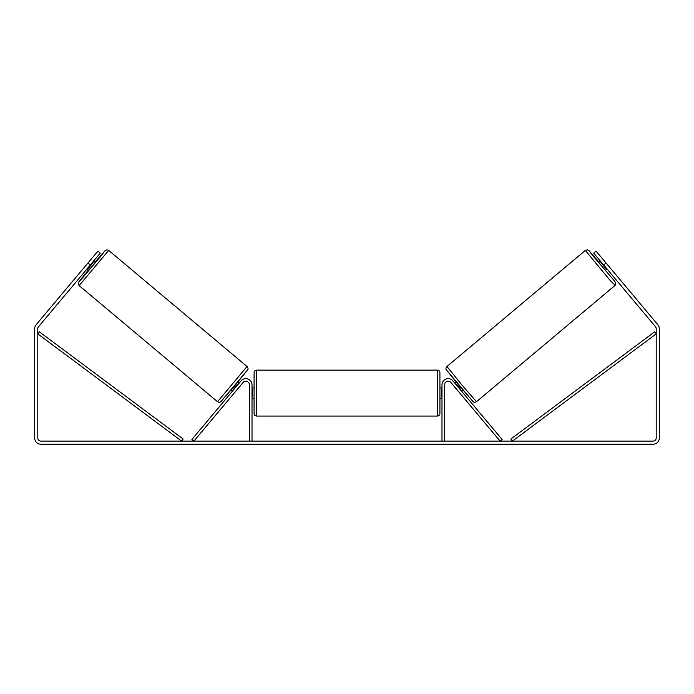 <?xml version="1.0" encoding="UTF-8"?>
<svg xmlns="http://www.w3.org/2000/svg" width="694" height="694" viewBox="0 0 694 694"><rect width="100%" height="100%" fill="white"/><g stroke="black" fill="none" stroke-linecap="round" stroke-linejoin="round"><path stroke-width="1.04" d="M444.559 441.106L444.559 384.84A3.617 3.617 0 0 1 450.944 382.515L500.105 441.106L502.083 439.441L452.922 380.859A6.194 6.194 0 0 0 441.983 384.84L441.983 441.106M614.858 285.598L476.483 401.713L461.389 384.389L446.953 366.519L585.328 250.404L610.304 280.636L615.118 285.347L615.76 283.282L614.771 281.304L592.598 255.47L588.963 250.725L599.035 262.15L589.033 250.716L587.28 249.814L585.328 250.404M606.998 268.951L605.385 270.296L601.993 266.401L598.749 262.384L600.362 261.039M602.939 259.296L609.159 266.704M454.839 383.14L456.14 382.047M461.475 391.052L462.777 389.959M453.815 385.933L452.861 384.806M455.784 384.276L456.131 383.982L460.868 389.629L460.53 389.924M458.552 391.581L459.497 392.709M453.763 385.977L458.5 391.624M601.308 262.167L600.839 262.566L605.576 268.214L606.044 267.815M605.576 268.214L600.839 262.566M90.324 264.995L87.947 263L97.906 251.141L100.274 253.128L38.526 326.727A3.097 3.097 0 0 0 37.797 328.722L37.797 438.009A3.097 3.097 0 0 0 40.894 441.106L653.106 441.106A3.097 3.097 0 0 0 656.203 438.009L656.203 328.722A3.097 3.097 0 0 0 655.474 326.727L593.726 253.128L596.094 251.141L606.053 263L603.676 264.995M87.947 263L36.149 324.74A6.194 6.194 0 0 0 34.7 328.722L34.7 438.009A6.194 6.194 0 0 0 40.894 444.203L653.106 444.203A6.194 6.194 0 0 0 659.3 438.009L659.3 328.722A6.194 6.194 0 0 0 657.851 324.74L606.053 263M252.017 441.106L252.017 384.84A6.194 6.194 0 0 0 241.078 380.859L191.917 439.441L193.895 441.106L243.056 382.515A3.617 3.617 0 0 1 249.441 384.84L249.441 441.106M254.082 393.099L254.082 372.704C254.238 371.143 255.097 370.275 256.667 370.128L256.667 416.07C255.097 415.914 254.238 415.055 254.082 413.485L254.082 393.099M439.918 372.704L439.918 413.485C439.762 415.055 438.903 415.914 437.333 416.07L437.333 370.128C438.903 370.275 439.762 371.143 439.918 372.704M252.017 389.412L252.538 389.412L252.538 396.786L252.017 396.786M441.983 396.786L441.462 396.786L441.462 389.412L441.983 389.412M247.047 366.519L108.672 250.404L79.142 285.598L217.517 401.713L247.047 366.519C248.252 368.106 248.357 369.338 247.385 370.214L234.581 385.977L220.38 402.026C219.755 402.485 218.801 402.381 217.517 401.713M87.002 268.951L88.615 270.296L92.007 266.401L95.252 262.384L93.638 261.039M92.692 262.167L93.161 262.566L88.424 268.214L87.956 267.815M240.185 385.933L241.139 384.806M239.161 383.14L237.86 382.047M232.525 391.052L231.223 389.959M234.503 392.709L235.448 391.581M238.216 384.276L237.869 383.982L233.132 389.629L233.47 389.924M240.237 385.977L235.5 391.624M91.061 259.296L84.841 266.704M88.424 268.214L93.161 262.566M37.797 333.883L181.594 441.106L183.138 439.033L39.341 331.81L37.797 333.883M656.203 333.883L512.406 441.106L510.862 439.033L654.659 331.81L656.203 333.883M446.632 370.154L472.848 401.392M79.142 285.598L78.222 283.777L78.812 281.894L88.329 270.061L78.821 281.964L82.864 277.557L101.402 255.47L105.037 250.725L94.965 262.15L105.419 250.334L107.128 249.797L108.672 250.404M247.368 370.154L221.152 401.392M476.483 401.713C475.199 402.381 474.245 402.485 473.62 402.026L459.419 385.977L446.615 370.214C445.643 369.338 445.748 368.106 446.953 366.519M437.333 370.128L256.667 370.128M254.082 387.937L252.017 387.937M441.983 387.937L439.918 387.937M441.983 398.261L439.918 398.261M254.082 398.261L252.017 398.261M437.333 416.07L256.667 416.07"/></g></svg>
